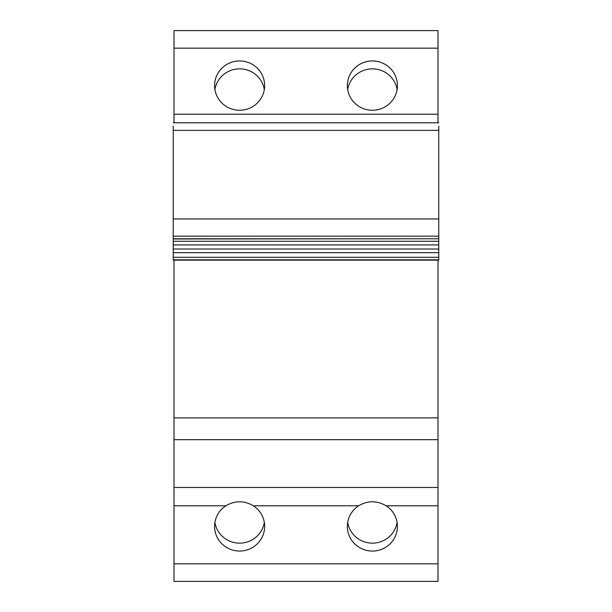 <?xml version="1.0" encoding="UTF-8"?>
<svg xmlns="http://www.w3.org/2000/svg" width="612" height="612" viewBox="0 0 612 612"><rect width="100%" height="100%" fill="white"/><g stroke="black" fill="none" stroke-linecap="round" stroke-linejoin="round"><path stroke-width="0.92" d="M173.992 260.131L173.992 563.843L438.008 563.843L438.008 581.4L173.992 581.4L173.992 563.843M173.992 505.803L225.843 505.803A25.038 24.656 180 0 0 214.575 526.397A25.038 24.656 180 0 0 239.613 551.052A25.038 24.656 180 0 0 264.652 526.397A25.038 24.656 180 0 0 253.391 505.803L358.609 505.803A25.038 24.656 180 0 0 347.348 526.397A25.038 24.656 180 0 0 372.387 551.052A25.038 24.656 180 0 0 397.425 526.397A25.038 24.656 180 0 0 386.157 505.803L438.008 505.803L438.008 563.843M225.843 505.803C235.023 500.471 244.203 500.471 253.391 505.803M438.008 505.803L438.008 260.131M358.609 505.803C367.797 500.471 376.977 500.471 386.157 505.803M173.992 48.157L438.008 48.157L438.008 30.6L173.992 30.6L173.992 122.782M438.008 48.157L438.008 122.782M347.67 522.441A25.038 24.656 180 0 0 372.387 543.15A25.038 24.656 180 0 0 397.096 522.441M214.904 522.441A25.038 24.656 180 0 0 239.613 543.15A25.038 24.656 180 0 0 264.33 522.441M239.613 110.259A25.038 24.656 -0 0 0 264.652 85.604A25.038 24.656 -0 0 0 239.613 60.948A25.038 24.656 -0 0 0 214.575 85.604A25.038 24.656 -0 0 0 239.613 110.259M372.387 60.948A25.038 24.656 -0 0 0 347.348 85.604A25.038 24.656 -0 0 0 372.387 110.259A25.038 24.656 -0 0 0 397.425 85.604A25.038 24.656 -0 0 0 372.387 60.948M173.234 238.978L438.766 238.772L438.766 260.131L173.234 260.131L173.234 238.772L438.766 238.772L438.766 126.11M173.234 126.11L173.234 238.772M264.33 89.559A25.038 24.656 -0 0 0 239.613 68.85A25.038 24.656 -0 0 0 214.904 89.559M397.096 89.559A25.038 24.656 -0 0 0 372.387 68.85A25.038 24.656 -0 0 0 347.67 89.559M173.992 487.458L438.008 487.458M173.992 439.668L438.008 439.668M173.992 417.874L438.008 417.874M173.992 114.23L438.008 114.23M438.766 259.809L173.234 259.809M438.766 257.3L173.234 257.3M438.766 236.148L173.234 236.148M438.766 218.958L173.234 218.958M438.766 130.364L173.234 130.364M438.766 252.657L173.234 252.657M438.766 249.03L173.234 249.03M438.766 244.907L173.234 244.907M438.766 241.281L173.234 241.281M173.992 30.6L438.008 30.6M438.766 122.782L173.234 122.782"/></g></svg>
